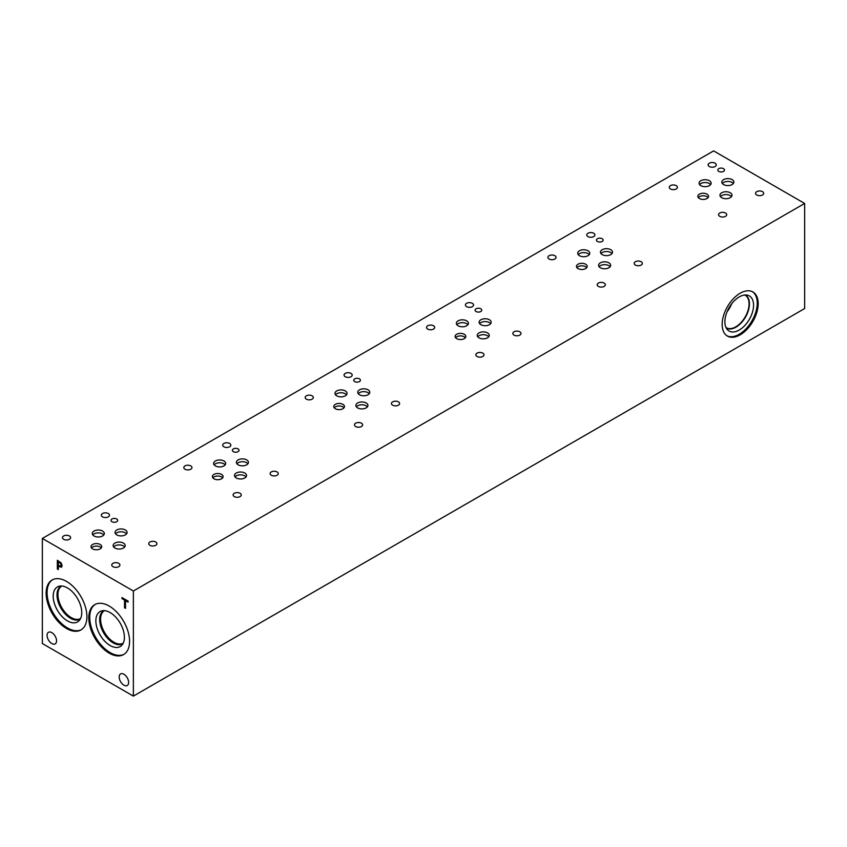 <?xml version="1.0" encoding="UTF-8"?>
<svg xmlns="http://www.w3.org/2000/svg" width="847" height="847" viewBox="0 0 847 847"><rect width="100%" height="100%" fill="white"/><g stroke="black" fill="none" stroke-linecap="round" stroke-linejoin="round"><path stroke-width="1.27" d="M133.371 591.005L133.371 696.107L42.35 643.551L42.35 538.448L133.371 591.005L804.65 203.449L713.629 150.893L42.35 538.448M60.539 563.435L58.348 561.836L60.582 563.403L61.079 565.087L60.582 563.403M58.348 561.836L58.348 565.33L60.656 566.135L61.132 565.055M61.079 565.087L60.698 566.103M61.228 563.043L62.138 565.658L61.471 567.215L58.348 566.325L58.348 569.586L57.342 569.004L57.342 560.248L61.228 563.043M57.342 569.004L57.384 560.269M58.348 569.533L57.384 568.972M58.348 566.325L61.524 567.183M86.923 616.732A28.83 16.644 60 0 1 80.952 629.935A28.83 16.644 60 0 1 58.729 622.206A28.83 16.644 60 0 1 46.14 593.196A28.83 16.644 60 0 1 52.112 579.994A28.83 16.644 60 0 1 74.335 587.723A28.83 16.644 60 0 1 86.923 616.732M129.58 641.37A28.83 16.644 60 0 1 123.609 654.562A28.83 16.644 60 0 1 101.386 646.843A28.83 16.644 60 0 1 88.797 617.823A28.83 16.644 60 0 1 94.769 604.62A28.83 16.644 60 0 1 116.992 612.349A28.83 16.644 60 0 1 129.58 641.37M128.638 682.438A6.691 3.864 60 0 1 127.251 685.509A6.691 3.864 60 0 1 122.095 683.709A6.691 3.864 60 0 1 119.173 676.975A6.691 3.864 60 0 1 120.56 673.916A6.691 3.864 60 0 1 125.716 675.705A6.691 3.864 60 0 1 128.638 682.438M56.548 640.819A6.691 3.864 60 0 1 55.161 643.889A6.691 3.864 60 0 1 50.005 642.09A6.691 3.864 60 0 1 47.083 635.356A6.691 3.864 60 0 1 48.47 632.296A6.691 3.864 60 0 1 53.626 634.085A6.691 3.864 60 0 1 56.548 640.819M125.536 608.379L124.53 607.797L124.53 600.078L121.989 598.607L121.989 597.569L128.088 601.095L128.088 602.122L125.536 600.661L125.536 608.379M125.536 608.326L124.583 607.765L124.583 600.047L122.032 598.575L122.032 597.601M125.536 600.661L128.088 602.069M133.371 696.107L804.65 308.552L804.65 203.449M752.432 291.707A25.474 14.706 -60 0 1 757.25 303.088A25.474 14.706 -60 0 1 746.429 328.392A25.474 14.706 -60 0 1 726.98 335.804M758.192 303.628A25.474 14.706 -60 0 1 747.075 329.261A25.474 14.706 -60 0 1 727.435 336.09A25.474 14.706 -60 0 1 722.163 324.433A25.474 14.706 -60 0 1 733.28 298.79A25.474 14.706 -60 0 1 752.909 291.971A25.474 14.706 -60 0 1 758.192 303.628M724.894 321.765A20.275 11.699 -60 0 1 732.517 302.75A20.275 11.699 -60 0 1 747.266 295.137A20.275 11.699 -60 0 1 753.565 305.206A20.275 11.699 -60 0 1 743.433 326.889A20.275 11.699 -60 0 1 727.361 329.61A20.275 11.699 -60 0 1 724.894 321.765M745.265 294.989A19.036 10.99 -60 0 1 745.498 295.116A19.036 10.99 -60 0 1 749.436 303.829A19.036 10.99 -60 0 1 741.136 322.993A19.036 10.99 -60 0 1 726.461 328.096A19.036 10.99 -60 0 1 726.228 327.948M745.498 295.116A19.036 10.99 -60 0 1 749.436 303.829A19.036 10.99 -60 0 1 741.125 322.982A19.036 10.99 -60 0 1 726.461 328.096M744.778 295.021A18.772 10.842 -60 0 1 745.18 295.232A18.772 10.842 -60 0 1 749.066 303.829A18.772 10.842 -60 0 1 740.871 322.728A18.772 10.842 -60 0 1 726.398 327.757A18.772 10.842 -60 0 1 726.017 327.514M731.67 303.787A18.772 10.842 -60 0 1 727.054 311.791M465.363 337.731A5.368 3.092 0 0 0 464.262 336.81A5.368 3.092 0 0 0 455.57 337.731M464.262 334.279A5.368 3.092 180 0 1 465.829 336.471A5.368 3.092 180 0 1 462.526 339.329A5.368 3.092 180 0 1 456.681 338.652A5.368 3.092 180 0 1 455.104 336.471A5.368 3.092 180 0 1 458.418 333.602A5.368 3.092 180 0 1 464.262 334.279M222.645 477.867A5.368 3.092 0 0 0 221.543 476.935A5.368 3.092 0 0 0 212.851 477.867M221.543 474.415A5.368 3.092 180 0 1 223.11 476.596A5.368 3.092 180 0 1 219.797 479.466A5.368 3.092 180 0 1 213.952 478.788A5.368 3.092 180 0 1 212.385 476.596A5.368 3.092 180 0 1 215.699 473.738A5.368 3.092 180 0 1 221.543 474.415M708.092 197.595A5.368 3.092 0 0 0 706.98 196.673A5.368 3.092 0 0 0 698.299 197.595M706.98 194.143A5.368 3.092 180 0 1 708.558 196.335A5.368 3.092 180 0 1 705.244 199.193A5.368 3.092 180 0 1 699.4 198.526A5.368 3.092 180 0 1 697.833 196.335A5.368 3.092 180 0 1 701.136 193.476A5.368 3.092 180 0 1 706.98 194.143M586.727 267.663A5.368 3.092 0 0 0 585.626 266.741A5.368 3.092 0 0 0 576.934 267.663M585.626 264.211A5.368 3.092 180 0 1 587.193 266.403A5.368 3.092 180 0 1 583.879 269.261A5.368 3.092 180 0 1 578.035 268.594A5.368 3.092 180 0 1 576.468 266.403A5.368 3.092 180 0 1 579.782 263.544A5.368 3.092 180 0 1 585.626 264.211M101.28 547.935A5.368 3.092 0 0 0 100.179 547.003A5.368 3.092 0 0 0 91.487 547.935M100.179 544.483A5.368 3.092 180 0 1 101.746 546.664A5.368 3.092 180 0 1 98.443 549.534A5.368 3.092 180 0 1 92.598 548.856A5.368 3.092 180 0 1 91.021 546.664A5.368 3.092 180 0 1 94.335 543.806A5.368 3.092 180 0 1 100.179 544.483M344.009 407.799A5.368 3.092 0 0 0 342.897 406.878A5.368 3.092 0 0 0 334.216 407.799M342.897 404.347A5.368 3.092 180 0 1 344.475 406.539A5.368 3.092 180 0 1 341.161 409.397A5.368 3.092 180 0 1 335.317 408.72A5.368 3.092 180 0 1 333.75 406.539A5.368 3.092 180 0 1 337.053 403.67A5.368 3.092 180 0 1 342.897 404.347M367.397 406.856A6.024 3.483 0 0 0 366.158 405.808A6.024 3.483 0 0 0 356.386 406.856M366.158 402.971A6.024 3.483 180 0 1 367.926 405.427A6.024 3.483 180 0 1 364.199 408.646A6.024 3.483 180 0 1 357.635 407.894A6.024 3.483 180 0 1 355.867 405.427A6.024 3.483 180 0 1 359.583 402.219A6.024 3.483 180 0 1 366.158 402.971M467.883 324.729A6.024 3.483 0 0 0 466.644 323.692A6.024 3.483 0 0 0 456.882 324.729M466.644 320.854A6.024 3.483 180 0 1 468.412 323.31A6.024 3.483 180 0 1 464.685 326.529A6.024 3.483 180 0 1 458.121 325.777A6.024 3.483 180 0 1 456.353 323.31A6.024 3.483 180 0 1 460.069 320.092A6.024 3.483 180 0 1 466.644 320.854M490.635 323.649A6.024 3.483 0 0 0 489.397 322.612A6.024 3.483 0 0 0 479.635 323.649M489.397 319.764A6.024 3.483 180 0 1 491.165 322.231A6.024 3.483 180 0 1 487.449 325.439A6.024 3.483 180 0 1 480.874 324.687A6.024 3.483 180 0 1 479.106 322.231A6.024 3.483 180 0 1 482.832 319.012A6.024 3.483 180 0 1 489.397 319.764M124.678 546.982A6.024 3.483 0 0 0 123.44 545.944A6.024 3.483 0 0 0 113.667 546.982M123.44 543.107A6.024 3.483 180 0 1 125.197 545.563A6.024 3.483 180 0 1 121.481 548.782A6.024 3.483 180 0 1 114.906 548.03A6.024 3.483 180 0 1 113.138 545.563A6.024 3.483 180 0 1 116.865 542.345A6.024 3.483 180 0 1 123.44 543.107M225.164 464.865A6.024 3.483 0 0 0 223.926 463.828A6.024 3.483 0 0 0 214.153 464.865M223.926 460.99A6.024 3.483 180 0 1 225.683 463.447A6.024 3.483 180 0 1 221.967 466.665A6.024 3.483 180 0 1 215.392 465.903A6.024 3.483 180 0 1 213.635 463.447A6.024 3.483 180 0 1 217.351 460.228A6.024 3.483 180 0 1 223.926 460.99M247.917 463.785A6.024 3.483 0 0 0 246.678 462.737A6.024 3.483 0 0 0 236.906 463.785M246.678 459.9A6.024 3.483 180 0 1 248.446 462.356A6.024 3.483 180 0 1 244.719 465.575A6.024 3.483 180 0 1 238.155 464.823A6.024 3.483 180 0 1 236.387 462.356A6.024 3.483 180 0 1 240.103 459.148A6.024 3.483 180 0 1 246.678 459.9M610.115 266.72A6.024 3.483 0 0 0 608.877 265.672A6.024 3.483 0 0 0 599.115 266.72M608.877 262.835A6.024 3.483 180 0 1 610.645 265.291A6.024 3.483 180 0 1 606.928 268.51A6.024 3.483 180 0 1 600.354 267.758A6.024 3.483 180 0 1 598.585 265.291A6.024 3.483 180 0 1 602.312 262.083A6.024 3.483 180 0 1 608.877 262.835M710.612 184.593A6.024 3.483 0 0 0 709.363 183.555A6.024 3.483 0 0 0 699.601 184.593M709.363 180.718A6.024 3.483 180 0 1 711.131 183.174A6.024 3.483 180 0 1 707.414 186.393A6.024 3.483 180 0 1 700.84 185.641A6.024 3.483 180 0 1 699.071 183.174A6.024 3.483 180 0 1 702.798 179.966A6.024 3.483 180 0 1 709.363 180.718M733.364 183.513A6.024 3.483 0 0 0 732.126 182.476A6.024 3.483 0 0 0 722.353 183.513M732.126 179.628A6.024 3.483 180 0 1 733.883 182.094A6.024 3.483 180 0 1 730.167 185.302A6.024 3.483 180 0 1 723.592 184.551A6.024 3.483 180 0 1 721.835 182.094A6.024 3.483 180 0 1 725.551 178.876A6.024 3.483 180 0 1 732.126 179.628M731.48 196.652A6.024 3.483 0 0 0 730.241 195.615A6.024 3.483 0 0 0 720.479 196.652M730.241 192.767A6.024 3.483 180 0 1 732.009 195.234A6.024 3.483 180 0 1 728.282 198.442A6.024 3.483 180 0 1 721.718 197.69A6.024 3.483 180 0 1 719.95 195.234A6.024 3.483 180 0 1 723.666 192.015A6.024 3.483 180 0 1 730.241 192.767M612 253.581A6.024 3.483 0 0 0 610.761 252.544A6.024 3.483 0 0 0 600.999 253.581M610.761 249.696A6.024 3.483 180 0 1 612.529 252.162A6.024 3.483 180 0 1 608.802 255.371A6.024 3.483 180 0 1 602.238 254.619A6.024 3.483 180 0 1 600.47 252.162A6.024 3.483 180 0 1 604.186 248.944A6.024 3.483 180 0 1 610.761 249.696M589.247 254.661A6.024 3.483 0 0 0 588.009 253.624A6.024 3.483 0 0 0 578.236 254.661M588.009 250.786A6.024 3.483 180 0 1 589.766 253.242A6.024 3.483 180 0 1 586.05 256.461A6.024 3.483 180 0 1 579.475 255.709A6.024 3.483 180 0 1 577.718 253.242A6.024 3.483 180 0 1 581.434 250.024A6.024 3.483 180 0 1 588.009 250.786M246.032 476.914A6.024 3.483 0 0 0 244.794 475.876A6.024 3.483 0 0 0 235.032 476.914M244.794 473.039A6.024 3.483 180 0 1 246.562 475.495A6.024 3.483 180 0 1 242.835 478.714A6.024 3.483 180 0 1 236.271 477.962A6.024 3.483 180 0 1 234.503 475.495A6.024 3.483 180 0 1 238.229 472.287A6.024 3.483 180 0 1 244.794 473.039M126.552 533.854A6.024 3.483 0 0 0 125.314 532.805A6.024 3.483 0 0 0 115.552 533.854M125.314 529.968A6.024 3.483 180 0 1 127.082 532.424A6.024 3.483 180 0 1 123.355 535.643A6.024 3.483 180 0 1 116.791 534.891A6.024 3.483 180 0 1 115.023 532.424A6.024 3.483 180 0 1 118.749 529.216A6.024 3.483 180 0 1 125.314 529.968M103.8 534.933A6.024 3.483 0 0 0 102.561 533.896A6.024 3.483 0 0 0 92.799 534.933M102.561 531.048A6.024 3.483 180 0 1 104.329 533.515A6.024 3.483 180 0 1 100.602 536.733A6.024 3.483 180 0 1 94.038 535.971A6.024 3.483 180 0 1 92.27 533.515A6.024 3.483 180 0 1 95.986 530.296A6.024 3.483 180 0 1 102.561 531.048M488.761 336.788A6.024 3.483 0 0 0 487.523 335.74A6.024 3.483 0 0 0 477.75 336.788M487.523 332.903A6.024 3.483 180 0 1 489.28 335.359A6.024 3.483 180 0 1 485.564 338.578A6.024 3.483 180 0 1 478.989 337.826A6.024 3.483 180 0 1 477.232 335.359A6.024 3.483 180 0 1 480.948 332.151A6.024 3.483 180 0 1 487.523 332.903M369.281 393.717A6.024 3.483 0 0 0 368.043 392.669A6.024 3.483 0 0 0 358.27 393.717M368.043 389.832A6.024 3.483 180 0 1 369.8 392.288A6.024 3.483 180 0 1 366.084 395.507A6.024 3.483 180 0 1 359.509 394.755A6.024 3.483 180 0 1 357.752 392.288A6.024 3.483 180 0 1 361.468 389.08A6.024 3.483 180 0 1 368.043 389.832M346.518 394.797A6.024 3.483 0 0 0 345.28 393.76A6.024 3.483 0 0 0 335.518 394.797M345.28 390.922A6.024 3.483 180 0 1 347.048 393.379A6.024 3.483 180 0 1 343.331 396.597A6.024 3.483 180 0 1 336.757 395.845A6.024 3.483 180 0 1 334.988 393.379A6.024 3.483 180 0 1 338.715 390.16A6.024 3.483 180 0 1 345.28 390.922M480.8 308.795A3.346 1.938 180 0 1 481.774 310.161A3.346 1.938 180 0 1 479.709 311.94A3.346 1.938 180 0 1 476.067 311.527A3.346 1.938 180 0 1 475.082 310.161A3.346 1.938 180 0 1 477.147 308.372A3.346 1.938 180 0 1 480.8 308.795M238.071 448.921A3.346 1.938 180 0 1 239.055 450.286A3.346 1.938 180 0 1 236.991 452.076A3.346 1.938 180 0 1 233.338 451.663A3.346 1.938 180 0 1 232.364 450.286A3.346 1.938 180 0 1 234.428 448.508A3.346 1.938 180 0 1 238.071 448.921M723.518 168.659A3.346 1.938 180 0 1 724.503 170.025A3.346 1.938 180 0 1 722.438 171.803A3.346 1.938 180 0 1 718.785 171.39A3.346 1.938 180 0 1 717.811 170.025A3.346 1.938 180 0 1 719.876 168.235A3.346 1.938 180 0 1 723.518 168.659M602.164 238.727A3.346 1.938 180 0 1 603.138 240.093A3.346 1.938 180 0 1 601.074 241.871A3.346 1.938 180 0 1 597.421 241.459A3.346 1.938 180 0 1 596.447 240.093A3.346 1.938 180 0 1 598.511 238.303A3.346 1.938 180 0 1 602.164 238.727M116.717 518.989A3.346 1.938 180 0 1 117.691 520.354A3.346 1.938 180 0 1 115.626 522.144A3.346 1.938 180 0 1 111.984 521.72A3.346 1.938 180 0 1 110.999 520.354A3.346 1.938 180 0 1 113.064 518.576A3.346 1.938 180 0 1 116.717 518.989M359.435 378.853A3.346 1.938 180 0 1 360.42 380.229A3.346 1.938 180 0 1 358.355 382.008A3.346 1.938 180 0 1 354.702 381.595A3.346 1.938 180 0 1 353.728 380.229A3.346 1.938 180 0 1 355.793 378.44A3.346 1.938 180 0 1 359.435 378.853M312.141 395.835A4.076 2.35 180 0 1 313.326 397.497A4.076 2.35 180 0 1 310.817 399.668A4.076 2.35 180 0 1 306.37 399.159A4.076 2.35 180 0 1 305.174 397.497A4.076 2.35 180 0 1 307.694 395.316A4.076 2.35 180 0 1 312.141 395.835M398.429 401.859A4.076 2.35 180 0 1 399.615 403.521A4.076 2.35 180 0 1 397.105 405.692A4.076 2.35 180 0 1 392.659 405.184A4.076 2.35 180 0 1 391.462 403.521A4.076 2.35 180 0 1 393.982 401.351A4.076 2.35 180 0 1 398.429 401.859M433.495 325.767A4.076 2.35 180 0 1 434.691 327.429A4.076 2.35 180 0 1 432.171 329.599A4.076 2.35 180 0 1 427.735 329.091A4.076 2.35 180 0 1 426.539 327.429A4.076 2.35 180 0 1 429.058 325.259A4.076 2.35 180 0 1 433.495 325.767M519.783 331.791A4.076 2.35 180 0 1 520.979 333.453A4.076 2.35 180 0 1 518.459 335.624A4.076 2.35 180 0 1 514.023 335.116A4.076 2.35 180 0 1 512.827 333.453A4.076 2.35 180 0 1 515.347 331.283A4.076 2.35 180 0 1 519.783 331.791M69.412 535.971A4.076 2.35 180 0 1 70.608 537.633A4.076 2.35 180 0 1 68.088 539.804A4.076 2.35 180 0 1 63.652 539.295A4.076 2.35 180 0 1 62.456 537.633A4.076 2.35 180 0 1 64.975 535.452A4.076 2.35 180 0 1 69.412 535.971M155.7 541.995A4.076 2.35 180 0 1 156.896 543.658A4.076 2.35 180 0 1 154.376 545.828A4.076 2.35 180 0 1 149.94 545.32A4.076 2.35 180 0 1 148.744 543.658A4.076 2.35 180 0 1 151.264 541.477A4.076 2.35 180 0 1 155.7 541.995M190.776 465.903A4.076 2.35 180 0 1 191.973 467.565A4.076 2.35 180 0 1 189.453 469.736A4.076 2.35 180 0 1 185.006 469.227A4.076 2.35 180 0 1 183.82 467.565A4.076 2.35 180 0 1 186.329 465.384A4.076 2.35 180 0 1 190.776 465.903M277.064 471.927A4.076 2.35 180 0 1 278.261 473.589A4.076 2.35 180 0 1 275.741 475.76A4.076 2.35 180 0 1 271.294 475.252A4.076 2.35 180 0 1 270.108 473.589A4.076 2.35 180 0 1 272.618 471.419A4.076 2.35 180 0 1 277.064 471.927M554.859 255.699A4.076 2.35 180 0 1 556.056 257.361A4.076 2.35 180 0 1 553.536 259.531A4.076 2.35 180 0 1 549.089 259.023A4.076 2.35 180 0 1 547.903 257.361A4.076 2.35 180 0 1 550.412 255.191A4.076 2.35 180 0 1 554.859 255.699M641.147 261.723A4.076 2.35 180 0 1 642.344 263.385A4.076 2.35 180 0 1 639.824 265.566A4.076 2.35 180 0 1 635.377 265.047A4.076 2.35 180 0 1 634.191 263.385A4.076 2.35 180 0 1 636.7 261.215A4.076 2.35 180 0 1 641.147 261.723M676.224 185.631A4.076 2.35 180 0 1 677.409 187.293A4.076 2.35 180 0 1 674.9 189.463A4.076 2.35 180 0 1 670.453 188.955A4.076 2.35 180 0 1 669.257 187.293A4.076 2.35 180 0 1 671.777 185.122A4.076 2.35 180 0 1 676.224 185.631M762.512 191.655A4.076 2.35 180 0 1 763.698 193.317A4.076 2.35 180 0 1 761.188 195.498A4.076 2.35 180 0 1 756.742 194.979A4.076 2.35 180 0 1 755.545 193.317A4.076 2.35 180 0 1 758.065 191.147A4.076 2.35 180 0 1 762.512 191.655M725.519 213.01A4.076 2.35 180 0 1 726.715 214.672A4.076 2.35 180 0 1 724.196 216.843A4.076 2.35 180 0 1 719.759 216.334A4.076 2.35 180 0 1 718.563 214.672A4.076 2.35 180 0 1 721.083 212.502A4.076 2.35 180 0 1 725.519 213.01M715.09 163.196A4.076 2.35 180 0 1 716.276 164.858A4.076 2.35 180 0 1 713.767 167.028A4.076 2.35 180 0 1 709.32 166.52A4.076 2.35 180 0 1 708.124 164.858A4.076 2.35 180 0 1 710.644 162.677A4.076 2.35 180 0 1 715.09 163.196M604.165 283.078A4.076 2.35 180 0 1 605.351 284.74A4.076 2.35 180 0 1 602.842 286.911A4.076 2.35 180 0 1 598.395 286.402A4.076 2.35 180 0 1 597.199 284.74A4.076 2.35 180 0 1 599.718 282.57A4.076 2.35 180 0 1 604.165 283.078M593.726 233.253A4.076 2.35 180 0 1 594.922 234.926A4.076 2.35 180 0 1 592.402 237.096A4.076 2.35 180 0 1 587.956 236.588A4.076 2.35 180 0 1 586.77 234.926A4.076 2.35 180 0 1 589.279 232.745A4.076 2.35 180 0 1 593.726 233.253M240.082 493.282A4.076 2.35 180 0 1 241.268 494.944A4.076 2.35 180 0 1 238.759 497.115A4.076 2.35 180 0 1 234.312 496.607A4.076 2.35 180 0 1 233.116 494.944A4.076 2.35 180 0 1 235.635 492.763A4.076 2.35 180 0 1 240.082 493.282M229.643 443.457A4.076 2.35 180 0 1 230.839 445.12A4.076 2.35 180 0 1 228.319 447.301A4.076 2.35 180 0 1 223.873 446.793A4.076 2.35 180 0 1 222.687 445.12A4.076 2.35 180 0 1 225.196 442.949A4.076 2.35 180 0 1 229.643 443.457M118.718 563.34A4.076 2.35 180 0 1 119.914 565.013A4.076 2.35 180 0 1 117.394 567.183A4.076 2.35 180 0 1 112.947 566.675A4.076 2.35 180 0 1 111.762 565.013A4.076 2.35 180 0 1 114.271 562.832A4.076 2.35 180 0 1 118.718 563.34M108.278 513.526A4.076 2.35 180 0 1 109.475 515.188A4.076 2.35 180 0 1 106.955 517.369A4.076 2.35 180 0 1 102.519 516.85A4.076 2.35 180 0 1 101.322 515.188A4.076 2.35 180 0 1 103.842 513.017A4.076 2.35 180 0 1 108.278 513.526M482.801 353.146A4.076 2.35 180 0 1 483.997 354.808A4.076 2.35 180 0 1 481.477 356.979A4.076 2.35 180 0 1 477.03 356.471A4.076 2.35 180 0 1 475.845 354.808A4.076 2.35 180 0 1 478.354 352.638A4.076 2.35 180 0 1 482.801 353.146M472.361 303.321A4.076 2.35 180 0 1 473.558 304.994A4.076 2.35 180 0 1 471.038 307.165A4.076 2.35 180 0 1 466.602 306.656A4.076 2.35 180 0 1 465.405 304.994A4.076 2.35 180 0 1 467.925 302.813A4.076 2.35 180 0 1 472.361 303.321M361.436 423.214A4.076 2.35 180 0 1 362.632 424.876A4.076 2.35 180 0 1 360.113 427.047A4.076 2.35 180 0 1 355.676 426.539A4.076 2.35 180 0 1 354.48 424.876A4.076 2.35 180 0 1 357 422.695A4.076 2.35 180 0 1 361.436 423.214M350.997 373.389A4.076 2.35 180 0 1 352.193 375.052A4.076 2.35 180 0 1 349.684 377.233A4.076 2.35 180 0 1 345.237 376.724A4.076 2.35 180 0 1 344.041 375.052A4.076 2.35 180 0 1 346.561 372.881A4.076 2.35 180 0 1 350.997 373.389M123.228 643.159A18.772 10.842 60 0 1 108.776 638.098A18.772 10.842 60 0 1 100.592 619.231A18.772 10.842 60 0 1 104.456 610.645M80.571 618.532A18.772 10.842 60 0 1 66.119 613.472A18.772 10.842 60 0 1 57.935 594.605A18.772 10.842 60 0 1 61.799 586.018M103.609 610.814A19.047 11 -120 0 0 99.66 619.538A19.047 11 -120 0 0 107.982 638.712A19.047 11 -120 0 0 122.656 643.815A19.047 11 60 0 1 107.982 638.712A19.047 11 60 0 1 99.66 619.538A19.047 11 60 0 1 103.609 610.814A19.047 11 60 0 1 103.969 610.623M60.952 586.188A19.047 11 -120 0 0 57.003 594.912A19.047 11 -120 0 0 65.325 614.086A19.047 11 -120 0 0 79.999 619.189A19.047 11 60 0 1 65.314 614.086A19.047 11 60 0 1 57.003 594.912A19.047 11 60 0 1 60.952 586.188A19.047 11 60 0 1 61.312 585.997M100.041 611.566A20.19 11.657 -120 0 0 95.859 620.809A20.19 11.657 -120 0 0 104.668 641.126A20.19 11.657 -120 0 0 120.221 646.536A20.19 11.657 -120 0 0 120.221 623.223A20.19 11.657 -120 0 0 100.041 611.566A20.19 11.657 -120 0 0 95.859 620.809A20.19 11.657 -120 0 0 104.668 641.126A20.19 11.657 -120 0 0 120.221 646.536M57.374 586.939A20.19 11.657 -120 0 0 53.192 596.182A20.19 11.657 -120 0 0 62.011 616.5A20.19 11.657 -120 0 0 77.564 621.91A20.19 11.657 -120 0 0 77.564 598.596A20.19 11.657 -120 0 0 57.374 586.939A20.19 11.657 -120 0 0 53.202 596.182A20.19 11.657 -120 0 0 62.011 616.5A20.19 11.657 -120 0 0 77.564 621.91M95.256 604.366A28.83 16.644 -120 0 0 89.74 617.283A28.83 16.644 -120 0 0 102.021 645.975A28.83 16.644 -120 0 0 124.064 654.276M52.588 579.74A28.83 16.644 -120 0 0 47.083 592.646A28.83 16.644 -120 0 0 59.364 621.338A28.83 16.644 -120 0 0 81.407 629.649"/></g></svg>
